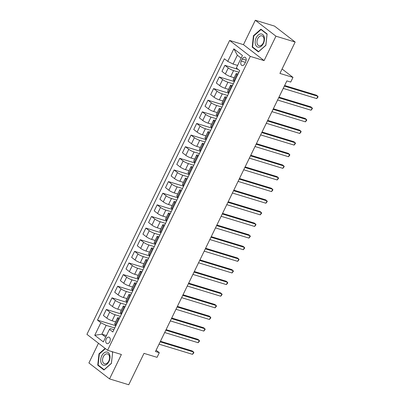 <?xml version="1.0" encoding="UTF-8"?>
<svg xmlns="http://www.w3.org/2000/svg" width="405" height="405" viewBox="0 0 405 405"><rect width="100%" height="100%" fill="white"/><g stroke="black" fill="none" stroke-linecap="round" stroke-linejoin="round"><path stroke-width="0.61" d="M109.79 341.764A3.367 2.172 -73.1 0 0 108.986 337.168A3.367 2.172 -73.1 0 0 106.221 339.005A3.367 2.172 -73.1 0 0 107.026 343.602A3.367 2.172 -73.1 0 0 109.79 341.764M98.476 343.253L88.903 362.961L109.542 378.903L128.749 384.75L143.993 353.363L157.049 357.337L159.307 352.689L156.102 350.214M229.635 40.454L86.933 334.338L107.573 350.279L250.275 56.396L229.635 40.454L243.461 44.661L264.1 60.603L275.957 36.192L255.317 20.25L243.461 44.661M255.317 20.25L274.524 26.097L295.164 42.039L279.921 73.426L292.982 77.401L282.077 68.982M275.957 36.192L295.164 42.039M292.982 77.401L290.724 82.053L286.882 80.884L155.469 351.52L159.307 352.689M242.251 59.019L241.258 61.064A3.26 2.101 -73.1 0 0 242.038 65.519A3.26 2.101 -73.1 0 0 244.716 63.737L245.708 61.692A3.26 2.101 -73.1 0 0 244.929 57.237A3.26 2.101 -73.1 0 0 242.251 59.019L246.159 60.208M241.147 58.138L237.35 55.207L233.062 64.041L227.757 61.383L224.38 58.776L97.483 320.112L115.86 325.706M227.757 61.383L233.852 48.828L242.443 55.46L236.348 68.015L239.719 70.622L112.823 331.958L109.451 329.351L103.351 341.906L94.76 335.274L100.86 322.719L97.483 320.112M264.1 60.603L250.275 56.396M109.542 378.903L121.399 354.491L107.573 350.279M109.451 329.351L110.292 328.566L113.932 329.675M119.004 319.236L118.321 318.71A4.207 0.764 -154.1 0 1 117.612 317.809A4.207 0.764 -154.1 0 1 119.161 317.92L119.576 318.046M124.649 307.613L123.965 307.086A4.207 0.764 -154.1 0 1 123.257 306.18A4.207 0.764 -154.1 0 1 124.806 306.296L125.226 306.423M130.294 295.984L129.61 295.458A4.207 0.764 -154.1 0 1 128.901 294.557A4.207 0.764 -154.1 0 1 130.451 294.673L130.871 294.8M135.938 284.361L135.255 283.834A4.207 0.764 -154.1 0 1 134.546 282.933A4.207 0.764 -154.1 0 1 136.095 283.044L136.515 283.171M141.583 272.732L140.899 272.211A4.207 0.764 -154.1 0 1 140.191 271.304A4.207 0.764 -154.1 0 1 141.74 271.421L142.16 271.547M147.228 261.109L146.544 260.582A4.207 0.764 -154.1 0 1 145.835 259.681A4.207 0.764 -154.1 0 1 147.385 259.797L147.805 259.924M152.872 249.485L152.189 248.959A4.207 0.764 -154.1 0 1 151.48 248.057A4.207 0.764 -154.1 0 1 153.029 248.169L153.449 248.295M158.517 237.856L157.834 237.33A4.207 0.764 -154.1 0 1 157.125 236.429A4.207 0.764 -154.1 0 1 158.679 236.545L159.094 236.672M164.162 226.233L163.478 225.706A4.207 0.764 -154.1 0 1 162.769 224.805A4.207 0.764 -154.1 0 1 164.324 224.917L164.739 225.048M169.806 214.609L169.123 214.083A4.207 0.764 -154.1 0 1 168.414 213.182A4.207 0.764 -154.1 0 1 169.968 213.293L170.383 213.42M175.451 202.981L174.768 202.454A4.207 0.764 -154.1 0 1 174.059 201.553A4.207 0.764 -154.1 0 1 175.613 201.67L176.028 201.796M181.096 191.357L180.412 190.831A4.207 0.764 -154.1 0 1 179.704 189.93A4.207 0.764 -154.1 0 1 181.258 190.041L181.673 190.173M186.74 179.734L186.062 179.207A4.207 0.764 -154.1 0 1 185.348 178.306A4.207 0.764 -154.1 0 1 186.902 178.418L187.318 178.544M192.385 168.105L191.707 167.579A4.207 0.764 -154.1 0 1 190.993 166.678A4.207 0.764 -154.1 0 1 192.547 166.794L192.962 166.921M198.03 156.482L197.351 155.955A4.207 0.764 -154.1 0 1 196.638 155.054A4.207 0.764 -154.1 0 1 198.192 155.166L198.607 155.292M203.674 144.858L202.996 144.332A4.207 0.764 -154.1 0 1 202.282 143.431A4.207 0.764 -154.1 0 1 203.836 143.542L204.252 143.669M209.319 133.23L208.641 132.703A4.207 0.764 -154.1 0 1 207.927 131.802A4.207 0.764 -154.1 0 1 209.481 131.919L209.896 132.045M214.964 121.606L214.285 121.08A4.207 0.764 -154.1 0 1 213.572 120.179A4.207 0.764 -154.1 0 1 215.126 120.29L215.541 120.417M220.609 109.983L219.93 109.456A4.207 0.764 -154.1 0 1 219.221 108.555A4.207 0.764 -154.1 0 1 220.771 108.667L221.186 108.793M226.253 98.354L225.575 97.828A4.207 0.764 -154.1 0 1 224.866 96.927A4.207 0.764 -154.1 0 1 226.415 97.043L226.83 97.17M231.898 86.731L231.22 86.204A4.207 0.764 -154.1 0 1 230.511 85.303A4.207 0.764 -154.1 0 1 232.06 85.414L232.475 85.541M237.548 75.107L236.864 74.581A4.207 0.764 -154.1 0 1 236.155 73.68A4.207 0.764 -154.1 0 1 237.705 73.791L238.12 73.918M106.419 335.593L101.873 334.211L105.664 337.142M237.603 65.423L233.062 64.041M238.94 72.237L233.579 70.602A4.207 0.764 -154.1 0 1 228.273 67.944L224.897 65.337L238.069 69.346M234.186 77.73L230.642 76.646A4.207 0.764 -154.1 0 1 225.337 73.988L221.965 71.381L224.897 65.337M233.295 83.86L227.934 82.23A4.207 0.764 -154.1 0 1 222.628 79.567L219.252 76.965L234.404 81.577M228.541 89.353L224.998 88.275A4.207 0.764 -154.1 0 1 219.692 85.612L216.321 83.01L219.252 76.965M227.65 95.484L222.289 93.854A4.207 0.764 -154.1 0 1 216.984 91.196L213.607 88.589L228.759 93.201M222.897 100.977L219.353 99.898A4.207 0.764 -154.1 0 1 214.048 97.24L210.676 94.633L213.607 88.589M222.006 107.112L216.645 105.477A4.207 0.764 -154.1 0 1 211.339 102.819L207.962 100.212L223.114 104.824M217.252 112.605L213.708 111.522A4.207 0.764 -154.1 0 1 208.403 108.864L205.026 106.257L207.962 100.212M216.361 118.736L211 117.106A4.207 0.764 -154.1 0 1 205.694 114.443L202.318 111.841L217.47 116.453M211.607 124.229L208.064 123.15A4.207 0.764 -154.1 0 1 202.758 120.493L199.381 117.885L202.318 111.841M210.716 130.359L205.355 128.729A4.207 0.764 -154.1 0 1 200.05 126.071L196.673 123.464L211.825 128.076M205.963 135.852L202.419 134.774A4.207 0.764 -154.1 0 1 197.113 132.116L193.737 129.509L196.673 123.464M205.072 141.988L199.711 140.353A4.207 0.764 -154.1 0 1 194.405 137.695L191.028 135.088L206.18 139.7M200.318 147.481L196.774 146.397A4.207 0.764 -154.1 0 1 191.469 143.74L188.092 141.132L191.028 135.088M199.427 153.611L194.061 151.981A4.207 0.764 -154.1 0 1 188.76 149.318L185.384 146.716L200.536 151.328M194.673 159.104L191.13 158.026A4.207 0.764 -154.1 0 1 185.824 155.368L182.447 152.761L185.384 146.716M193.777 165.235L188.416 163.605A4.207 0.764 -154.1 0 1 183.116 160.947L179.739 158.34L194.891 162.952M189.029 170.728L185.485 169.649A4.207 0.764 -154.1 0 1 180.179 166.992L176.803 164.384L179.739 158.34M188.133 176.863L182.771 175.228A4.207 0.764 -154.1 0 1 177.471 172.57L174.094 169.963L189.246 174.575M183.384 182.356L179.84 181.273A4.207 0.764 -154.1 0 1 174.535 178.615L171.158 176.008L174.094 169.963M182.488 188.487L177.127 186.857A4.207 0.764 -154.1 0 1 171.826 184.199L168.45 181.592L183.602 186.204M177.739 193.98L174.196 192.901A4.207 0.764 -154.1 0 1 168.89 190.244L165.513 187.636L168.45 181.592M176.843 200.11L171.482 198.48A4.207 0.764 -154.1 0 1 166.182 195.823L162.805 193.215L177.957 197.827M172.095 205.603L168.546 204.525A4.207 0.764 -154.1 0 1 163.245 201.867L159.869 199.26L162.805 193.215M171.199 211.739L165.837 210.104A4.207 0.764 -154.1 0 1 160.537 207.446L157.16 204.839L172.307 209.451M166.45 217.232L162.901 216.148A4.207 0.764 -154.1 0 1 157.601 213.491L154.224 210.883L157.16 204.839M165.554 223.363L160.193 221.732A4.207 0.764 -154.1 0 1 154.887 219.075L151.516 216.467L166.663 221.079M160.805 228.855L157.256 227.777A4.207 0.764 -154.1 0 1 151.956 225.119L148.579 222.512L151.516 216.467M159.909 234.986L154.548 233.356A4.207 0.764 -154.1 0 1 149.243 230.698L145.871 228.091L161.018 232.703M155.161 240.479L151.612 239.401A4.207 0.764 -154.1 0 1 146.311 236.743L142.935 234.136L145.871 228.091M154.264 246.615L148.903 244.979A4.207 0.764 -154.1 0 1 143.598 242.322L140.226 239.714L155.373 244.326M149.516 252.107L145.967 251.029A4.207 0.764 -154.1 0 1 140.667 248.366L137.29 245.759L140.226 239.714M148.62 258.238L143.259 256.608A4.207 0.764 -154.1 0 1 137.953 253.95L134.581 251.343L149.728 255.955M143.871 263.731L140.322 262.653A4.207 0.764 -154.1 0 1 135.022 259.995L131.645 257.388L134.581 251.343M142.975 269.867L137.614 268.231A4.207 0.764 -154.1 0 1 132.308 265.574L128.937 262.966L144.084 267.578M138.221 275.354L134.678 274.276A4.207 0.764 -154.1 0 1 129.372 271.618L126.001 269.011L128.937 262.966M137.33 281.49L131.969 279.855A4.207 0.764 -154.1 0 1 126.664 277.197L123.292 274.59L138.439 279.202M132.577 286.983L129.033 285.905A4.207 0.764 -154.1 0 1 123.727 283.242L120.356 280.635L123.292 274.59M131.686 293.114L126.325 291.484A4.207 0.764 -154.1 0 1 121.019 288.826L117.647 286.219L132.794 290.83M126.932 298.606L123.388 297.528A4.207 0.764 -154.1 0 1 118.083 294.87L114.711 292.263L117.647 286.219M126.041 304.742L120.68 303.107A4.207 0.764 -154.1 0 1 115.374 300.449L112.003 297.842L127.15 302.454M121.287 310.23L117.744 309.152A4.207 0.764 -154.1 0 1 112.438 306.494L109.066 303.887L112.003 297.842M120.396 316.366L115.035 314.736A4.207 0.764 -154.1 0 1 109.73 312.073L106.353 309.466L121.505 314.077M115.643 321.859L112.099 320.78A4.207 0.764 -154.1 0 1 106.793 318.117L103.422 315.515L106.353 309.466M114.752 327.989L106.161 325.377L101.873 334.211L94.76 335.274M234.611 81.152L233.928 80.625A4.207 0.764 -154.1 0 1 233.219 79.724L236.155 73.68M228.967 92.775L228.283 92.249A4.207 0.764 -154.1 0 1 227.575 91.348L230.511 85.303M223.322 104.399L222.639 103.872A4.207 0.764 -154.1 0 1 221.93 102.971L224.866 96.927M217.677 116.027L216.994 115.501A4.207 0.764 -154.1 0 1 216.285 114.6L219.221 108.555M212.033 127.651L211.349 127.124A4.207 0.764 -154.1 0 1 210.64 126.223L213.572 120.179M206.383 139.274L205.705 138.748A4.207 0.764 -154.1 0 1 204.996 137.847L207.927 131.802M200.738 150.903L200.06 150.376A4.207 0.764 -154.1 0 1 199.351 149.475L202.282 143.431M195.094 162.526L194.415 162A4.207 0.764 -154.1 0 1 193.706 161.099L196.638 155.054M189.449 174.15L188.77 173.623A4.207 0.764 -154.1 0 1 188.057 172.722L190.993 166.678M183.804 185.779L183.126 185.252A4.207 0.764 -154.1 0 1 182.412 184.351L185.348 178.306M178.16 197.402L177.481 196.876A4.207 0.764 -154.1 0 1 176.767 195.974L179.704 189.93M172.515 209.026L171.836 208.504A4.207 0.764 -154.1 0 1 171.123 207.598L174.059 201.553M166.87 220.654L166.192 220.128A4.207 0.764 -154.1 0 1 165.478 219.226L168.414 213.182M161.225 232.278L160.547 231.751A4.207 0.764 -154.1 0 1 159.833 230.85L162.769 224.805M155.581 243.906L154.897 243.38A4.207 0.764 -154.1 0 1 154.189 242.479L157.125 236.429M149.936 255.53L149.253 255.003A4.207 0.764 -154.1 0 1 148.544 254.102L151.48 248.057M144.291 267.153L143.608 266.627A4.207 0.764 -154.1 0 1 142.899 265.726L145.835 259.681M138.647 278.782L137.963 278.255A4.207 0.764 -154.1 0 1 137.255 277.354L140.191 271.304M133.002 290.405L132.319 289.879A4.207 0.764 -154.1 0 1 131.61 288.978L134.546 282.933M127.357 302.029L126.674 301.502A4.207 0.764 -154.1 0 1 125.965 300.601L128.901 294.557M121.713 313.657L121.029 313.131A4.207 0.764 -154.1 0 1 120.32 312.23L123.257 306.18M100.86 322.719L106.161 325.377M116.068 325.281L115.384 324.754A4.207 0.764 -154.1 0 1 114.676 323.853L117.612 317.809M237.35 55.207L233.852 48.828M253.439 35.741L252.188 47.117L258.405 51.916L265.867 45.345L267.118 33.969L260.901 29.17L253.439 35.741L253.859 35.873M105.138 348.401L98.992 353.808L97.742 365.183L103.958 369.983L111.426 363.412L112.676 352.036L112.241 351.702M253.16 47.415L252.188 47.117M98.714 365.482L97.742 365.183M99.417 353.94L98.992 353.808M284.356 86.078L317.829 96.268L316.7 98.592L283.227 88.406M284.634 85.511L316.432 95.19L317.829 96.268L318.067 96.947L316.7 98.592M278.711 97.706L312.184 107.897L311.055 110.221L277.582 100.03M278.989 97.134L310.787 106.819L312.184 107.897L312.422 108.575L311.055 110.221M273.066 109.33L306.539 119.521L305.41 121.844L271.937 111.653M273.345 108.763L305.142 118.442L306.539 119.521L306.777 120.199L305.41 121.844M267.421 120.953L300.89 131.144L299.761 133.468L266.293 123.282M267.7 120.386L299.498 130.066L300.89 131.144L301.133 131.822L299.761 133.468M261.777 132.582L295.245 142.773L294.116 145.096L260.648 134.905M262.055 132.015L293.853 141.694L295.245 142.773L295.488 143.451L294.116 145.096M259.078 47.223A6.834 4.409 -73.1 0 0 264.414 39.994A6.834 4.409 -73.1 0 0 260.536 33.954A6.834 4.409 -73.1 0 0 255.201 41.188A6.834 4.409 -73.1 0 0 259.078 47.223M259.954 45.826A5.174 3.341 -73.1 0 0 263.883 41.067A5.174 3.341 -73.1 0 0 262.015 35.853A5.174 3.341 -73.1 0 0 261.058 35.782A5.174 3.341 -73.1 0 0 257.129 40.54A5.174 3.341 -73.1 0 0 259.003 45.755A5.174 3.341 -73.1 0 0 259.954 45.826M253.783 35.939L261.017 29.57L267.042 34.222L265.827 45.244L258.598 51.612L252.573 46.96L253.783 35.939M261.686 29.773L261.017 29.57M101.736 355.858A6.834 4.409 -73.1 0 0 102.424 364.702A6.834 4.409 -73.1 0 0 108.986 361.457A6.834 4.409 -73.1 0 0 108.297 352.613A6.834 4.409 -73.1 0 0 101.736 355.858M103.316 356.749A5.174 3.341 -73.1 0 0 104.556 363.822A5.174 3.341 -73.1 0 0 108.808 360.992A5.174 3.341 -73.1 0 0 107.568 353.919A5.174 3.341 -73.1 0 0 103.316 356.749M112.646 352.299L111.385 363.31L104.151 369.679L98.126 365.026L99.341 354.005L105.437 348.634M111.578 351.5L112.595 352.289M256.132 144.205L289.6 154.396L288.471 156.72L255.003 146.529M256.411 143.638L288.208 153.318L289.6 154.396L289.843 155.075L288.471 156.72M250.487 155.834L283.956 166.02L282.827 168.348L249.358 158.158M250.766 155.262L282.563 164.941L283.956 166.02L284.199 166.698L282.827 168.348M244.843 167.457L278.311 177.648L277.182 179.972L243.714 169.781M245.121 166.89L276.919 176.57L278.311 177.648L278.554 178.327L277.182 179.972M239.198 179.081L272.666 189.272L271.537 191.595L238.069 181.405M239.476 178.514L271.274 188.193L272.666 189.272L272.909 189.95L271.537 191.595M233.553 190.709L267.022 200.895L265.893 203.224L232.424 193.033M233.827 190.137L265.629 199.822L267.022 200.895L267.265 201.574L265.893 203.224M227.909 202.333L261.377 212.524L260.248 214.847L226.78 204.657M228.182 201.766L259.985 211.445L261.377 212.524L261.62 213.202L260.248 214.847M222.264 213.956L255.732 224.147L254.603 226.471L221.135 216.285M222.537 213.389L254.34 223.069L255.732 224.147L255.975 224.826L254.603 226.471M216.619 225.585L250.087 235.771L248.959 238.099L215.49 227.909M216.893 225.013L248.695 234.697L250.087 235.771L250.331 236.449L248.959 238.099M210.975 237.208L244.443 247.399L243.314 249.723L209.846 239.532M211.248 236.641L243.051 246.321L244.443 247.399L244.686 248.078L243.314 249.723M205.33 248.832L238.798 259.023L237.669 261.346L204.201 251.161M205.603 248.265L237.406 257.945L238.798 259.023L239.041 259.701L237.669 261.346M199.685 260.461L233.153 270.646L232.024 272.975L198.556 262.784M199.959 259.889L231.756 269.573L233.153 270.646L233.396 271.325L232.024 272.975M194.041 272.084L227.509 282.275L226.38 284.599L192.912 274.408M194.314 271.517L226.111 281.197L227.509 282.275L227.752 282.953L226.38 284.599M188.396 283.708L221.864 293.898L220.735 296.222L187.267 286.036M188.669 283.141L220.467 292.82L221.864 293.898L222.107 294.577L220.735 296.222M182.751 295.336L216.219 305.522L215.09 307.851L181.622 297.66M183.025 294.764L214.822 304.449L216.219 305.522L216.462 306.2L215.09 307.851M177.101 306.96L210.575 317.15L209.446 319.474L175.972 309.283M177.38 306.393L209.177 316.072L210.575 317.15L210.813 317.829L209.446 319.474M171.457 318.583L204.93 328.774L203.801 331.098L170.328 320.912M171.735 318.016L203.533 327.696L204.93 328.774L205.168 329.452L203.801 331.098M165.812 330.212L199.285 340.397L198.156 342.726L164.683 332.535M166.09 329.64L197.888 339.324L199.285 340.397L199.523 341.076L198.156 342.726M160.167 341.835L193.641 352.026L192.512 354.35L159.038 344.159M160.446 341.268L192.243 350.948L193.641 352.026L193.879 352.704L192.512 354.35M230.642 76.646L233.579 70.602M224.998 88.275L227.934 82.23M219.353 99.898L222.289 93.854M213.708 111.522L216.645 105.477M208.064 123.15L211 117.106M202.419 134.774L205.355 128.729M196.774 146.397L199.711 140.353M191.13 158.026L194.061 151.981M185.485 169.649L188.416 163.605M179.84 181.273L182.771 175.228M174.196 192.901L177.127 186.857M168.546 204.525L171.482 198.48M162.901 216.148L165.837 210.104M157.256 227.777L160.193 221.732M151.612 239.401L154.548 233.356M145.967 251.029L148.903 244.979M140.322 262.653L143.259 256.608M134.678 274.276L137.614 268.231M129.033 285.905L131.969 279.855M123.388 297.528L126.325 291.484M117.744 309.152L120.68 303.107M112.099 320.78L115.035 314.736M225.337 73.988L228.273 67.944M233.928 80.625L236.864 74.581M228.283 92.249L231.22 86.204M219.692 85.612L222.628 79.567M222.639 103.872L225.575 97.828M214.048 97.24L216.984 91.196M216.994 115.501L219.93 109.456M208.403 108.864L211.339 102.819M211.349 127.124L214.285 121.08M202.758 120.493L205.694 114.443M205.705 138.748L208.641 132.703M197.113 132.116L200.05 126.071M200.06 150.376L202.996 144.332M191.469 143.74L194.405 137.695M194.415 162L197.351 155.955M185.824 155.368L188.76 149.318M188.77 173.623L191.707 167.579M180.179 166.992L183.116 160.947M183.126 185.252L186.062 179.207M174.535 178.615L177.471 172.57M177.481 196.876L180.412 190.831M168.89 190.244L171.826 184.199M171.836 208.504L174.768 202.454M163.245 201.867L166.182 195.823M166.192 220.128L169.123 214.083M157.601 213.491L160.537 207.446M160.547 231.751L163.478 225.706M151.956 225.119L154.887 219.075M154.897 243.38L157.834 237.33M146.311 236.743L149.243 230.698M149.253 255.003L152.189 248.959M140.667 248.366L143.598 242.322M143.608 266.627L146.544 260.582M135.022 259.995L137.953 253.95M137.963 278.255L140.899 272.211M129.372 271.618L132.308 265.574M132.319 289.879L135.255 283.834M123.727 283.242L126.664 277.197M126.674 301.502L129.61 295.458M118.083 294.87L121.019 288.826M121.029 313.131L123.965 307.086M112.438 306.494L115.374 300.449M115.384 324.754L118.321 318.71M106.793 318.117L109.73 312.073M245.4 62.33L241.258 61.064"/></g></svg>
